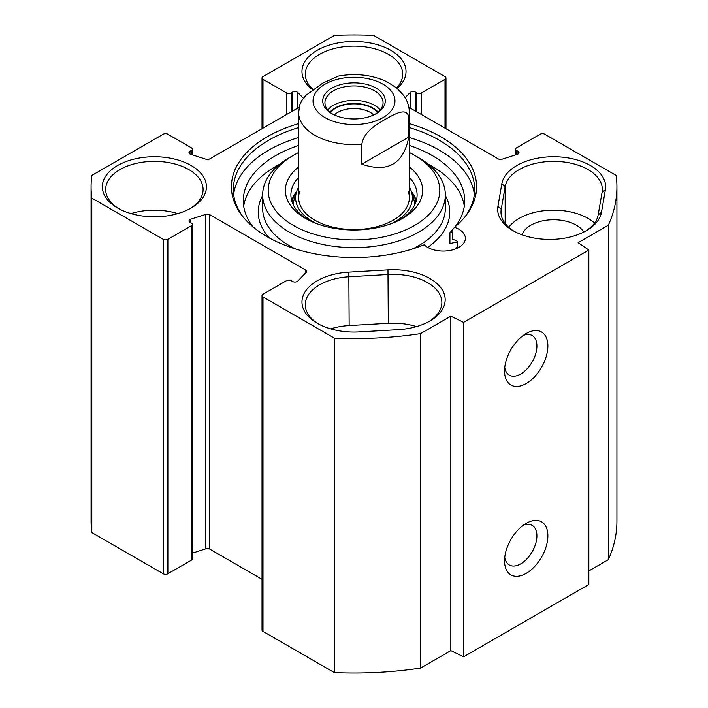 <?xml version="1.0" encoding="UTF-8"?>
<svg xmlns="http://www.w3.org/2000/svg" width="708" height="708" viewBox="0 0 708 708"><rect width="100%" height="100%" fill="white"/><g stroke="black" fill="none" stroke-linecap="round" stroke-linejoin="round"><path stroke-width="1.06" d="M588.844 570.94L608.349 559.674A262.925 151.795 0 0 0 616.925 521.221L616.925 186.779A262.925 151.795 180 0 1 608.349 225.224L578.126 242.676L588.844 250.048L463.59 322.361L450.828 316.175L420.596 333.627A262.925 151.795 180 0 1 334.38 338.15L262.995 296.935A3.319 1.92 180 0 1 262.022 295.581A3.319 1.92 180 0 1 262.995 294.227L286.483 280.669A3.319 1.92 180 0 1 291.183 280.669L292.563 281.474A3.319 1.92 0 0 0 297.82 281.049L306.21 272.332A3.319 1.92 0 0 0 306.626 271.394A3.319 1.92 0 0 0 305.652 270.04L209.78 214.692A3.319 1.92 0 0 0 205.816 214.374L190.718 219.214A3.319 1.92 0 0 0 189.009 220.887A3.319 1.92 0 0 0 189.983 222.241L191.372 223.047A3.319 1.92 180 0 1 192.346 224.401A3.319 1.92 180 0 1 191.372 225.755L167.885 239.313A3.319 1.92 180 0 1 163.194 239.313L91.81 198.098A262.925 151.795 180 0 1 91.075 186.779A262.925 151.795 180 0 1 91.81 175.451L163.194 134.237A3.319 1.92 180 0 1 167.885 134.237L191.372 147.795A3.319 1.92 180 0 1 192.346 149.149A3.319 1.92 180 0 1 191.372 150.503L189.983 151.308A3.319 1.92 0 0 0 189.009 152.662A3.319 1.92 0 0 0 190.718 154.344L205.816 159.185A3.319 1.92 0 0 0 209.78 158.866L299.174 107.253M262.022 295.581L262.022 630.031A3.319 1.92 0 0 0 262.995 631.386L334.38 672.6A262.925 151.795 0 0 0 420.596 668.069L450.828 650.625L463.59 656.812L588.844 584.498L588.844 250.048M192.346 553.143L205.816 548.815A3.319 1.92 180 0 1 209.78 549.134L262.022 579.303M91.075 186.779L91.075 521.221A262.925 151.795 0 0 0 91.81 532.549L163.194 573.763A3.319 1.92 0 0 0 167.885 573.763L191.372 560.205A3.319 1.92 0 0 0 192.346 558.851L192.346 224.401M398.321 329.654A52.029 30.037 0 0 0 429.933 321.007A52.029 30.037 0 0 0 440.164 286.899A52.029 30.037 0 0 0 387.966 269.872L348.823 272.129A52.029 30.037 0 0 0 304.998 291.926A52.029 30.037 0 0 0 317.211 323.264A52.029 30.037 0 0 0 359.177 331.91L398.321 329.654M318.423 323.945A48.71 28.125 180 0 1 305.29 304.732A48.71 28.125 180 0 1 349.15 276.748L388.294 274.492A48.71 28.125 180 0 1 441.854 302.475A48.71 28.125 180 0 1 428.721 321.68M416.499 326.609A48.71 28.125 0 0 0 388.294 323.299L349.15 325.565A48.71 28.125 0 0 0 330.645 328.866M408.826 107.253L498.22 158.866A3.319 1.92 0 0 0 502.184 159.185L517.283 154.344A3.319 1.92 0 0 0 518.991 152.662A3.319 1.92 0 0 0 518.017 151.308L516.628 150.503A3.319 1.92 180 0 1 515.654 149.149A3.319 1.92 180 0 1 516.628 147.795L540.115 134.237A3.319 1.92 180 0 1 544.806 134.237L616.19 175.451A262.925 151.795 180 0 1 616.925 186.779M303.351 98.262L297.82 92.509A3.319 1.92 0 0 0 292.563 92.084L291.183 92.881A3.319 1.92 180 0 1 286.483 92.881L262.995 79.323A3.319 1.92 180 0 1 262.022 77.968A3.319 1.92 180 0 1 262.995 76.614L334.38 35.4A262.925 151.795 180 0 1 373.62 35.4L445.005 76.614A3.319 1.92 180 0 1 445.978 77.968A3.319 1.92 180 0 1 445.005 79.323L421.517 92.881A3.319 1.92 180 0 1 416.817 92.881L415.437 92.084A3.319 1.92 0 0 0 410.18 92.509L405.171 97.713M605.393 189.762A52.029 30.037 0 0 0 558.798 156.884A52.029 30.037 0 0 0 501.839 183.788L497.928 206.382A52.029 30.037 0 0 0 512.911 230.613A52.029 30.037 0 0 0 586.498 230.613A52.029 30.037 0 0 0 601.473 212.365L605.393 189.762L602.083 192.284L598.172 214.887A48.71 28.125 180 0 1 585.286 231.295M298.643 123.626A122.59 70.773 0 0 0 242.092 215.666A122.59 70.773 0 0 0 424.18 244.809A22.143 12.779 180 0 0 449.084 250.632A22.143 12.779 180 0 0 465.377 238.295A22.143 12.779 180 0 0 454.509 227.295A122.59 70.773 0 0 0 465.908 215.666A122.59 70.773 0 0 0 409.357 123.626M397.126 88.332A52.029 30.037 0 0 0 387.674 48.631A52.029 30.037 0 0 0 318.273 49.684A52.029 30.037 0 0 0 312.476 89.624M117.59 208.019A52.029 30.037 0 0 0 191.178 208.019A52.029 30.037 0 0 0 191.178 165.53A52.029 30.037 0 0 0 117.59 165.53A52.029 30.037 0 0 0 117.59 208.019L117.59 208.019M514.123 231.295A48.71 28.125 180 0 1 500.99 212.081A48.71 28.125 180 0 1 501.237 209.285L505.149 186.691A48.71 28.125 180 0 1 556.045 161.397A48.71 28.125 180 0 1 602.331 189.487A48.71 28.125 180 0 1 602.083 192.284M594.552 223.055A48.71 28.125 0 0 0 549.435 210.276A48.71 28.125 0 0 0 508.769 227.33M583.835 232.047A32.108 18.532 0 0 0 551.116 219.816A32.108 18.532 0 0 0 522.079 234.835M523.274 525.256A22.886 13.213 -60 0 1 532.177 525.363A22.886 13.213 -60 0 1 532.177 551.78A22.886 13.213 -60 0 1 509.3 564.993A22.886 13.213 -60 0 1 504.76 557.338M504.556 560.842A30.63 17.682 120 0 0 526.221 573.347A30.63 17.682 120 0 0 547.877 535.832A30.63 17.682 120 0 0 526.221 523.327A30.63 17.682 120 0 0 504.556 560.842M463.59 656.812L463.59 322.361M504.556 371.027A30.63 17.682 120 0 0 526.221 383.532A30.63 17.682 120 0 0 547.877 346.008A30.63 17.682 120 0 0 526.221 333.503A30.63 17.682 120 0 0 504.556 371.027M523.274 335.433A22.886 13.213 -60 0 1 532.177 335.539A22.886 13.213 -60 0 1 532.177 361.956A22.886 13.213 -60 0 1 509.3 375.169A22.886 13.213 -60 0 1 504.76 367.514M454.509 227.295L452.801 229.481L452.801 239.428A22.143 12.779 180 0 1 456.598 240.755L457.465 242.056L457.465 248.092M242.986 216.798A120.67 69.667 180 0 1 233.33 189.487A120.67 69.667 180 0 1 298.643 127.582M409.357 127.582A120.67 69.667 180 0 1 474.67 189.487A120.67 69.667 180 0 1 465.014 216.798M233.64 194.461A120.67 69.667 180 0 1 298.643 137.529M409.357 137.529A120.67 69.667 180 0 1 474.36 194.461M312.892 89.323A48.71 28.125 180 0 1 305.29 74.243A48.71 28.125 180 0 1 354 46.117A48.71 28.125 180 0 1 402.71 74.243A48.71 28.125 180 0 1 396.586 87.889M118.802 208.692A48.71 28.125 180 0 1 105.669 189.487A48.71 28.125 180 0 1 154.388 161.362A48.71 28.125 180 0 1 203.099 189.487A48.71 28.125 180 0 1 189.965 208.692M177.743 213.621A48.71 28.125 0 0 0 131.024 213.621M608.349 559.674L608.349 225.224M450.828 650.625L450.828 316.175M420.596 668.069L420.596 333.627M334.38 672.6L334.38 338.15M91.81 532.549L91.81 198.098M361.832 164.176L361.832 144.29C363.797 131.316 377.09 124.281 385.311 119.298C393.533 114.793 406.826 106.474 408.799 117.174L408.799 137.06L361.832 164.176C387.825 173.044 403.48 164.008 408.799 137.06M408.799 117.174A55.357 31.957 180 0 0 409.357 112.652C409.277 106.448 407.419 100.757 403.79 95.571L396.692 87.969L386.957 81.756C372.089 74.871 355.912 72.977 338.424 76.066L322.689 83.146L305.661 95.536L301.643 100.757L299.758 104.837L298.643 112.652L298.643 197.621M332.698 114.121A29.063 16.78 180 0 1 324.937 102.713A29.063 16.78 180 0 1 333.45 90.845A29.063 16.78 180 0 1 365.124 87.208A29.063 16.78 180 0 1 383.063 102.713A29.063 16.78 180 0 1 375.302 114.121M331.884 88.137A31.276 18.054 0 0 0 331.884 113.669A31.276 18.054 0 0 0 376.116 113.669A31.276 18.054 0 0 0 376.116 88.137A31.276 18.054 0 0 0 331.884 88.137M377.647 112.466A26.205 15.125 0 0 0 354 103.855A26.205 15.125 0 0 0 330.353 112.466M334.335 114.944A22.886 13.213 180 0 1 373.665 114.944M452.801 232.082L449.925 232.693A110.705 63.915 0 0 0 452.801 229.613M455.155 226.755A110.705 63.915 0 0 0 464.705 200.789A110.705 63.915 0 0 0 409.357 145.432M298.643 145.432A110.705 63.915 0 0 0 243.295 200.789A110.705 63.915 0 0 0 252.844 226.755M449.925 232.693L449.925 243.534L457.457 241.95M243.694 206.214A110.705 63.915 180 0 1 279.678 164.265M428.322 164.265A110.705 63.915 180 0 1 464.306 206.214M298.643 166.964A68.641 39.63 0 0 0 305.467 218.409A68.641 39.63 0 0 0 402.533 218.409L402.533 218.409A68.641 39.63 0 0 0 409.357 166.964M307.502 219.542A63.1 36.435 180 0 1 290.899 194.912A63.1 36.435 180 0 1 298.643 177.416M409.357 177.416A63.1 36.435 180 0 1 417.101 194.912A63.1 36.435 180 0 1 400.498 219.542M409.357 152.547A85.801 49.533 180 0 1 414.667 155.362A85.801 49.533 180 0 1 414.667 225.418A85.801 49.533 180 0 1 293.333 225.418A85.801 49.533 180 0 1 293.333 155.362A85.801 49.533 180 0 1 298.643 152.547M416.277 200.789A63.1 36.435 0 0 0 411.375 191.496M296.625 191.496A63.1 36.435 0 0 0 291.723 200.789M293.333 155.362L289.422 157.627A91.332 52.728 0 0 0 262.668 194.912A91.332 52.728 0 0 0 319.051 243.632A91.332 52.728 0 0 0 418.578 232.197A91.332 52.728 0 0 0 445.332 194.912A91.332 52.728 0 0 0 418.578 157.627L414.667 155.362M454.81 249.198A119.563 69.03 0 0 0 457.465 246.685M391.595 223.551A58.392 33.71 0 0 0 395.285 221.586A58.392 33.71 0 0 0 411.472 191.806A58.392 33.71 0 0 0 409.357 187.027M298.643 187.027A58.392 33.71 0 0 0 296.528 191.806A58.392 33.71 0 0 0 316.405 223.551M299.511 191.992A55.357 31.957 0 0 0 328.37 225.949A55.357 31.957 0 0 0 393.144 220.223A55.357 31.957 0 0 0 408.489 191.992M387.966 269.872L388.294 323.299M349.15 325.565L348.823 272.129M501.839 183.788L505.149 186.691L505.149 223.454M598.172 214.887L601.473 212.365M501.237 214.887L501.237 209.285L497.928 206.382M262.995 631.386L262.995 296.935M305.652 272.907L305.652 270.04M209.78 549.134L209.78 214.692M205.816 548.815L205.816 214.374M190.718 222.666L190.718 219.214M191.372 560.205L191.372 225.755M167.885 573.763L167.885 239.313M163.194 573.763L163.194 239.313M191.372 154.548L191.372 150.503M189.983 154.017L189.983 151.308M297.82 108.032L297.82 92.509M292.563 111.067L292.563 92.084M291.183 111.864L291.183 92.881M286.483 114.581L286.483 92.881M262.995 128.139L262.995 79.323M445.005 128.139L445.005 79.323M421.517 114.581L421.517 92.881M416.817 111.864L416.817 92.881M415.437 111.067L415.437 92.084M410.18 108.032L410.18 92.509M518.017 154.017L518.017 151.308M516.628 154.548L516.628 150.503M394.551 104.253A40.958 23.647 180 0 1 366.956 123.342A40.958 23.647 180 0 1 325.034 117.625A40.958 23.647 180 0 1 341.044 78.473A40.958 23.647 180 0 1 394.551 104.253M361.832 144.29A55.357 31.957 180 0 1 314.856 135.255A55.357 31.957 180 0 1 298.643 112.652M380.223 109.944A29.063 16.78 0 0 0 333.45 105.315A29.063 16.78 0 0 0 327.777 109.944M329.937 112.112A26.842 15.496 180 0 1 335.017 108.023A26.842 15.496 180 0 1 378.063 112.112M412.454 248.986A91.332 52.728 0 0 0 418.578 245.756A91.332 52.728 0 0 0 445.332 208.471L445.332 194.912M262.668 194.912L262.668 208.471A91.332 52.728 0 0 0 295.546 248.986M427.685 247.393A95.757 55.286 0 0 0 445.332 195.47M262.668 195.47A95.757 55.286 0 0 0 269.412 238.003M416.038 201.568A62.667 36.179 0 0 0 411.702 192.549M296.298 192.549A62.667 36.179 0 0 0 291.962 201.568M414.72 204.816A60.729 35.064 0 0 0 413.782 199.249L411.472 191.806M296.528 191.806L294.218 199.249A60.729 35.064 0 0 0 293.28 204.816M192.346 154.857L192.346 149.149M262.022 128.697L262.022 77.968M445.978 128.697L445.978 77.968M515.654 154.857L515.654 149.149M409.357 112.652L409.357 197.621"/></g></svg>
